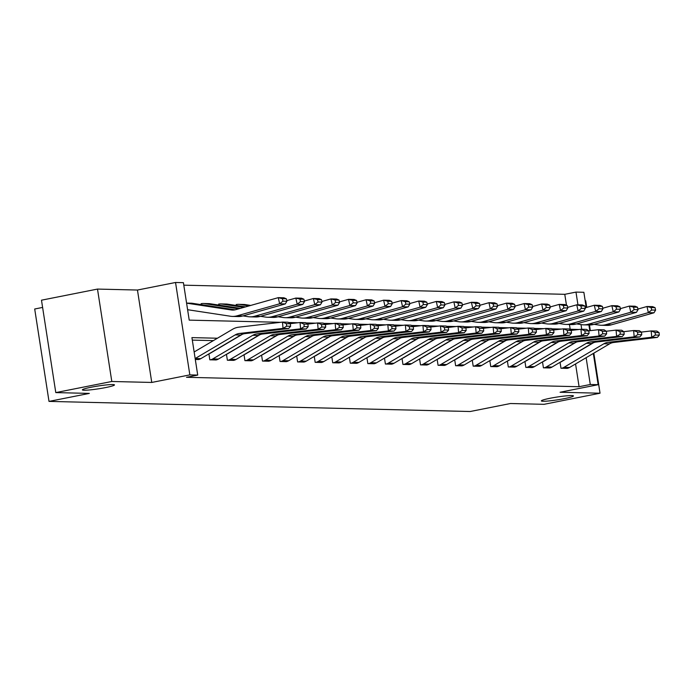 <?xml version="1.0" encoding="UTF-8"?>
<svg xmlns="http://www.w3.org/2000/svg" width="694" height="694" viewBox="0 0 694 694"><rect width="100%" height="100%" fill="white"/><g stroke="black" fill="none" stroke-linecap="round" stroke-linejoin="round"><path stroke-width="1.04" d="M550.195 398.243A16.24 1.414 -8.8 0 1 573.444 395.927A16.24 1.414 -8.8 0 1 564.595 398.59A16.24 1.414 -8.8 0 1 541.355 400.898A16.24 1.414 -8.8 0 1 550.195 398.243M91.226 387.217A16.24 1.414 -8.8 0 1 114.475 384.91A16.24 1.414 -8.8 0 1 105.635 387.564A16.24 1.414 -8.8 0 1 82.386 389.872A16.24 1.414 -8.8 0 1 91.226 387.217M566.469 305.213L564.777 294.317L575.977 292.096L583.862 292.287L586.222 307.529M586.742 307.381L585.727 300.806L585.172 300.788M42.612 307.433L34.7 309.004L49.005 401.401L470.159 411.516L510.48 403.518L544.018 404.324L600.032 393.212L593.83 353.151M49.005 401.401L89.335 393.403L55.789 392.596L41.484 300.19L97.498 289.077L111.803 381.483L151.76 382.446L189.844 374.881L175.539 282.484L183.416 282.666L189.219 320.134L280.48 322.32M151.76 382.446L137.455 290.04L97.498 289.077M137.455 290.04L175.539 282.484M564.777 294.317L183.806 285.173M590.342 330.63L589.475 324.992M55.789 392.596L111.803 381.483M570.19 329.277L569.453 324.514M201.286 304.666L201.13 303.625L201.694 303.642M218.844 305.082L218.688 304.05L219.252 304.059M236.402 305.507L236.246 304.466L236.801 304.484M217.43 338.23L191.926 337.614L197.721 375.072L186.521 377.302L579.082 386.723L575.56 363.942M213.37 340.624L192.307 340.112M198.458 359.544L195.3 359.457L199.005 359.423M208.911 353.879L209.831 359.822L216.563 359.839M226.461 354.296L227.38 360.238L234.112 360.264M226.981 354.009L227.025 354.001A2.533 2.273 91.4 0 0 227.693 353.74L259.998 334.664M244.019 354.721L244.939 360.663L251.67 360.68M261.577 355.137L262.497 361.08L269.229 361.106M262.098 354.851L262.141 354.842A2.533 2.273 91.4 0 0 262.809 354.591L295.115 335.506M279.135 355.562L280.055 361.505L286.787 361.531M296.694 355.987L297.613 361.93L304.345 361.947M314.252 356.404L315.171 362.346L321.903 362.372M314.764 356.117L314.816 356.109A2.533 2.273 91.4 0 0 315.484 355.849L347.781 336.772M331.81 356.829L332.73 362.771L339.461 362.797M332.322 356.543L332.374 356.534A2.533 2.273 91.4 0 0 333.042 356.274L365.339 337.197M349.368 357.245L350.288 363.188L357.02 363.214M366.926 357.67L367.846 363.613L374.578 363.639M384.485 358.095L385.404 364.038L392.136 364.055M384.997 357.809L385.04 357.792A2.533 2.273 91.4 0 0 385.708 357.54L418.014 338.464M402.034 358.512L402.954 364.454L409.686 364.48M402.555 358.225L402.598 358.217A2.533 2.273 91.4 0 0 403.266 357.957L435.572 338.88M419.592 358.937L420.512 364.879L427.244 364.905M420.113 358.651L420.156 358.642A2.533 2.273 91.4 0 0 420.824 358.382L453.13 339.305M437.151 359.353L438.07 365.296L444.802 365.322M454.709 359.778L455.628 365.721L462.36 365.747M455.229 359.492L455.273 359.483A2.533 2.273 91.4 0 0 455.941 359.223L488.246 340.147M472.267 360.203L473.187 366.146L479.918 366.163M472.788 359.917L472.831 359.9A2.533 2.273 91.4 0 0 473.499 359.648L505.805 340.572M489.825 360.62L490.745 366.562L497.477 366.588M507.383 361.045L508.303 366.987L515.035 367.013M524.942 361.461L525.861 367.404L532.593 367.43M542.5 361.886L543.419 367.829L550.151 367.855M543.012 361.6L543.055 361.591A2.533 2.273 91.4 0 0 543.723 361.331L576.029 342.255M560.058 362.311L560.978 368.254L567.709 368.271M593.327 353.446L598.167 384.693L560.075 392.249L600.032 393.212M598.167 384.693L590.282 384.502L586.135 357.696M579.082 386.723L590.282 384.502M197.721 375.072L189.844 374.881M588.92 324.974L589.805 330.691M581.737 329.277L581.008 324.575M577.955 304.848L575.977 292.096M288.539 322.519L298.038 322.745M306.097 322.936L315.597 323.17M323.656 323.361L333.155 323.586M341.205 323.786L350.713 324.011M358.763 324.202L368.271 324.428M376.322 324.627L385.829 324.853M393.88 325.044L403.388 325.278M411.438 325.469L420.946 325.694M428.996 325.894L438.495 326.119M446.554 326.31L456.053 326.536M464.113 326.735L473.612 326.961M481.671 327.152L491.17 327.386M499.229 327.577L508.728 327.802M516.778 328.002L526.286 328.227M534.337 328.418L543.844 328.644M551.895 328.843L561.403 329.069M569.453 329.26L578.961 329.494M195.161 358.538A8.883 7.955 -88.6 0 0 195.222 358.503L235.188 334.898A12.683 11.364 91.4 0 1 239.343 333.484L283.039 328.401L282.475 322.094L238.788 327.178A19.024 17.046 -88.6 0 0 232.551 329.294L194.147 351.979M198.501 359.535A8.883 7.955 -88.6 0 0 200.844 358.642L240.818 335.029A12.683 11.364 91.4 0 1 244.973 333.614L288.669 328.531L283.039 328.401L286.657 326.189L290.595 326.275L290.37 323.76L286.431 323.664L286.657 326.189M286.431 323.664L282.475 322.094L288.105 322.224L290.37 323.76M288.669 328.531L290.595 326.275M186.582 303.096L191.37 303.209A8.883 7.955 91.4 0 1 192.273 303.287L235.145 309.828M286.891 301.257L286.344 298.802L282.406 298.706L282.952 301.161L286.891 301.257L285.277 303.929L242.657 315.978A19.024 17.046 91.4 0 1 238.094 316.551L232.473 316.421A19.024 17.046 91.4 0 1 230.529 316.247L187.597 309.706M285.277 303.929L279.647 303.798L237.027 315.839A19.024 17.046 91.4 0 1 232.473 316.421M282.952 301.161L279.647 303.798L278.277 297.648L283.907 297.787L286.344 298.802M186.582 303.148A8.883 7.955 91.4 0 1 186.651 303.157L231.328 309.966A12.683 11.364 -88.6 0 0 232.62 310.079A12.683 11.364 -88.6 0 0 235.665 309.689L278.277 297.648L282.406 298.706M210.386 359.83L210.438 359.822A8.883 7.955 -88.6 0 0 212.772 358.928L252.746 335.315A12.683 11.364 91.4 0 1 256.901 333.901L300.597 328.817L300.034 322.51L290.222 323.656M242.44 334.248L210.135 353.324A2.533 2.273 91.4 0 1 209.467 353.576L209.38 353.593M216.016 359.969L216.06 359.96A8.883 7.955 -88.6 0 0 218.402 359.058L258.376 335.454A12.683 11.364 91.4 0 1 262.532 334.04L306.228 328.956L300.597 328.817L304.215 326.605L308.153 326.701L307.928 324.176L303.989 324.081L304.215 326.605M303.989 324.081L300.034 322.51L305.664 322.649L307.928 324.176M306.228 328.956L308.153 326.701M227.944 360.255L227.996 360.247A8.883 7.955 -88.6 0 0 230.33 359.345L270.304 335.74A12.683 11.364 91.4 0 1 274.46 334.326L318.156 329.242L317.592 322.936L307.78 324.081M233.574 360.386L233.618 360.377A8.883 7.955 -88.6 0 0 235.96 359.483L275.934 335.87A12.683 11.364 91.4 0 1 280.09 334.465L323.777 329.381L318.156 329.242L321.773 327.03L325.712 327.126L325.486 324.601L321.548 324.506L321.773 327.03M321.548 324.506L317.592 322.936L323.222 323.066L325.486 324.601M323.777 329.381L325.712 327.126M201.147 303.746L201.737 303.634A8.883 7.955 91.4 0 1 203.299 303.495L208.929 303.634A8.883 7.955 91.4 0 1 209.831 303.712L240.358 308.362M304.449 301.682L303.903 299.218L299.955 299.123L300.511 301.586L304.449 301.682L302.836 304.354L260.215 316.395A19.024 17.046 91.4 0 1 255.652 316.976L250.031 316.837A19.024 17.046 91.4 0 1 248.088 316.672L242.961 315.891M302.836 304.354L297.206 304.215L254.585 316.264A19.024 17.046 91.4 0 1 250.031 316.837M300.511 301.586L297.206 304.215L295.835 298.073L301.465 298.203L303.903 299.218M286.752 300.641L295.835 298.073L299.955 299.123M203.299 303.495A8.883 7.955 91.4 0 1 204.21 303.573L238.701 308.83M218.705 304.172L219.295 304.05A8.883 7.955 91.4 0 1 220.857 303.92L226.487 304.05A8.883 7.955 91.4 0 1 227.389 304.128L245.546 306.895M322.007 302.098L321.452 299.643L317.514 299.548L318.06 302.003L322.007 302.098L320.385 304.779L277.774 316.82A19.024 17.046 91.4 0 1 273.21 317.401L267.58 317.262A19.024 17.046 91.4 0 1 265.646 317.089L260.519 316.308M320.385 304.779L314.764 304.64L272.143 316.681A19.024 17.046 91.4 0 1 267.58 317.262M318.06 302.003L314.764 304.64L313.393 298.489L319.023 298.628L321.452 299.643M304.31 301.057L313.393 298.489L317.514 299.548M220.857 303.92A8.883 7.955 91.4 0 1 221.768 303.998L243.88 307.373M245.503 360.672L245.546 360.663A8.883 7.955 -88.6 0 0 247.888 359.77L287.863 336.156A12.683 11.364 91.4 0 1 292.018 334.751L335.714 329.667L335.15 323.352L325.339 324.497M277.557 335.089L245.251 354.166A2.533 2.273 91.4 0 1 244.583 354.426L244.496 354.443M251.133 360.811L251.176 360.802A8.883 7.955 -88.6 0 0 253.518 359.9L293.493 336.295A12.683 11.364 91.4 0 1 297.648 334.881L341.335 329.797L335.714 329.667L339.331 327.447L343.27 327.542L343.044 325.018L339.106 324.922L339.331 327.447M339.106 324.922L335.15 323.352L340.78 323.491L343.044 325.018M341.335 329.797L343.27 327.542M263.061 361.097L263.104 361.088A8.883 7.955 -88.6 0 0 265.446 360.186L305.421 336.581A12.683 11.364 91.4 0 1 309.576 335.167L353.272 330.084L352.708 323.777L342.897 324.922M268.691 361.236L268.734 361.227A8.883 7.955 -88.6 0 0 271.076 360.325L311.042 336.72A12.683 11.364 91.4 0 1 315.206 335.306L358.893 330.223L353.272 330.084L356.889 327.872L360.828 327.967L360.602 325.443L356.664 325.347L356.889 327.872M356.664 325.347L352.708 323.777L358.338 323.916L360.602 325.443M358.893 330.223L360.828 327.967M280.619 361.522L280.662 361.513A8.883 7.955 -88.6 0 0 283.005 360.611L322.979 337.006A12.683 11.364 91.4 0 1 327.134 335.592L370.83 330.509L370.266 324.202L360.455 325.339M312.673 335.931L280.367 355.007A2.533 2.273 91.4 0 1 279.699 355.267L279.613 355.285M286.249 361.652L286.292 361.643A8.883 7.955 -88.6 0 0 288.635 360.75L328.6 337.137A12.683 11.364 91.4 0 1 332.756 335.723L376.452 330.639L370.83 330.509L374.439 328.297L378.386 328.383L378.161 325.868L374.222 325.772L374.439 328.297M374.222 325.772L370.266 324.202L375.896 324.332L378.161 325.868M376.452 330.639L378.386 328.383M236.264 304.588L236.854 304.475A8.883 7.955 91.4 0 1 238.415 304.336L244.045 304.475A8.883 7.955 91.4 0 1 244.947 304.553L250.725 305.438M339.557 302.523L339.01 300.06L335.072 299.964L335.618 302.428L339.557 302.523L337.943 305.195L295.332 317.236A19.024 17.046 91.4 0 1 290.769 317.817L285.139 317.687A19.024 17.046 91.4 0 1 283.204 317.514L278.077 316.733M337.943 305.195L332.322 305.065L289.702 317.106A19.024 17.046 91.4 0 1 285.139 317.687M335.618 302.428L332.322 305.065L330.951 298.914L336.581 299.053L339.01 300.06M321.869 301.482L330.951 298.914L335.072 299.964M238.415 304.336A8.883 7.955 91.4 0 1 239.326 304.414L249.068 305.907M357.115 302.94L356.569 300.485L352.63 300.389L353.177 302.844L357.115 302.94L355.502 305.62L312.89 317.661A19.024 17.046 91.4 0 1 308.327 318.242L302.697 318.104A19.024 17.046 91.4 0 1 300.762 317.939L295.635 317.149M355.502 305.62L349.88 305.481L307.26 317.522A19.024 17.046 91.4 0 1 302.697 318.104M353.177 302.844L349.88 305.481L348.509 299.34L354.14 299.47L356.569 300.485M339.427 301.907L348.509 299.34L352.63 300.389M374.673 303.365L374.127 300.91L370.188 300.814L370.735 303.269L374.673 303.365L373.06 306.037L330.448 318.086A19.024 17.046 91.4 0 1 325.885 318.659L320.255 318.529A19.024 17.046 91.4 0 1 318.32 318.355L313.194 317.574M373.06 306.037L367.43 305.907L324.818 317.947A19.024 17.046 91.4 0 1 320.255 318.529M370.735 303.269L367.43 305.907L366.068 299.756L371.689 299.895L374.127 300.91M356.976 302.324L366.068 299.756L370.188 300.814M298.177 361.938L298.22 361.93A8.883 7.955 -88.6 0 0 300.563 361.036L340.537 337.423A12.683 11.364 91.4 0 1 344.692 336.009L388.38 330.925L387.825 324.618L378.004 325.764M330.231 336.356L297.926 355.432A2.533 2.273 91.4 0 1 297.258 355.684L297.162 355.701M303.807 362.077L303.851 362.068A8.883 7.955 -88.6 0 0 306.193 361.166L346.159 337.562A12.683 11.364 91.4 0 1 350.314 336.148L394.01 331.064L388.38 330.925L391.997 328.713L395.936 328.809L395.719 326.284L391.78 326.189L391.997 328.713M391.78 326.189L387.825 324.618L393.455 324.757L395.719 326.284M394.01 331.064L395.936 328.809M392.231 303.79L391.685 301.326L387.746 301.231L388.293 303.694L392.231 303.79L390.618 306.462L348.006 318.503A19.024 17.046 91.4 0 1 343.443 319.084L337.813 318.945A19.024 17.046 91.4 0 1 335.879 318.78L330.752 317.999M390.618 306.462L384.988 306.323L342.376 318.373A19.024 17.046 91.4 0 1 337.813 318.945M388.293 303.694L384.988 306.323L383.626 300.181L389.247 300.311L391.685 301.326M374.534 302.749L383.626 300.181L387.746 301.231M315.735 362.363L315.779 362.355A8.883 7.955 -88.6 0 0 318.121 361.453L358.087 337.848A12.683 11.364 91.4 0 1 362.251 336.434L405.938 331.35L405.383 325.044L395.563 326.189M321.365 362.494L321.409 362.485A8.883 7.955 -88.6 0 0 323.751 361.591L363.717 337.978A12.683 11.364 91.4 0 1 367.872 336.573L411.568 331.489L405.938 331.35L409.555 329.138L413.494 329.234L413.277 326.709L409.33 326.614L409.555 329.138M409.33 326.614L405.383 325.044L411.004 325.174L413.277 326.709M411.568 331.489L413.494 329.234M409.79 304.206L409.243 301.751L405.305 301.656L405.851 304.111L409.79 304.206L408.176 306.887L365.556 318.928A19.024 17.046 91.4 0 1 361.001 319.509L355.371 319.37A19.024 17.046 91.4 0 1 353.428 319.197L348.31 318.416M408.176 306.887L402.546 306.748L359.934 318.789A19.024 17.046 91.4 0 1 355.371 319.37M405.851 304.111L402.546 306.748L401.184 300.597L406.805 300.736L409.243 301.751M392.093 303.165L401.184 300.597L405.305 301.656M333.293 362.78L333.337 362.771A8.883 7.955 -88.6 0 0 335.679 361.878L375.645 338.264A12.683 11.364 91.4 0 1 379.8 336.859L423.496 331.775L422.941 325.46L413.121 326.605M338.915 362.919L338.967 362.91A8.883 7.955 -88.6 0 0 341.301 362.008L381.275 338.403A12.683 11.364 91.4 0 1 385.43 336.989L429.126 331.906L423.496 331.775L427.114 329.555L431.052 329.65L430.827 327.126L426.888 327.039L427.114 329.555M426.888 327.039L422.941 325.46L428.562 325.599L430.827 327.126M429.126 331.906L431.052 329.65M427.348 304.631L426.801 302.168L422.863 302.072L423.409 304.536L427.348 304.631L425.734 307.303L383.114 319.344A19.024 17.046 91.4 0 1 378.56 319.925L372.93 319.795A19.024 17.046 91.4 0 1 370.986 319.622L365.868 318.841M425.734 307.303L420.104 307.173L377.493 319.214A19.024 17.046 91.4 0 1 372.93 319.795M423.409 304.536L420.104 307.173L418.734 301.023L424.364 301.161L426.801 302.168M409.651 303.59L418.734 301.023L422.863 302.072M350.852 363.205L350.895 363.196A8.883 7.955 -88.6 0 0 353.237 362.294L393.203 338.689A12.683 11.364 91.4 0 1 397.358 337.275L441.054 332.192L440.499 325.885L430.679 327.03M382.897 337.614L350.591 356.699A2.533 2.273 91.4 0 1 349.923 356.95L349.837 356.968M356.473 363.344L356.525 363.335A8.883 7.955 -88.6 0 0 358.859 362.433L398.833 338.828A12.683 11.364 91.4 0 1 402.988 337.414L446.684 332.331L441.054 332.192L444.672 329.98L448.61 330.075L448.385 327.551L444.446 327.455L444.672 329.98M444.446 327.455L440.499 325.885L446.121 326.024L448.385 327.551M446.684 332.331L448.61 330.075M444.906 305.048L444.36 302.593L440.421 302.497L440.968 304.961L444.906 305.048L443.293 307.728L400.672 319.769A19.024 17.046 91.4 0 1 396.109 320.35L390.488 320.212A19.024 17.046 91.4 0 1 388.545 320.047L383.418 319.257M443.293 307.728L437.662 307.589L395.051 319.63A19.024 17.046 91.4 0 1 390.488 320.212M440.968 304.961L437.662 307.589L436.292 301.448L441.922 301.578L444.36 302.593M427.209 304.015L436.292 301.448L440.421 302.497M368.41 363.63L368.453 363.621A8.883 7.955 -88.6 0 0 370.796 362.719L410.761 339.114A12.683 11.364 91.4 0 1 414.917 337.7L458.613 332.617L458.049 326.31L448.237 327.447M400.455 338.039L368.15 357.115A2.533 2.273 91.4 0 1 367.482 357.375L367.395 357.393M374.031 363.76L374.075 363.751A8.883 7.955 -88.6 0 0 376.417 362.858L416.391 339.245A12.683 11.364 91.4 0 1 420.547 337.831L464.243 332.747L458.613 332.617L462.23 330.405L466.168 330.491L465.943 327.976L462.004 327.88L462.23 330.405M462.004 327.88L458.049 326.31L463.679 326.44L465.943 327.976M464.243 332.747L466.168 330.491M462.464 305.473L461.918 303.018L457.979 302.922L458.526 305.377L462.464 305.473L460.851 308.145L418.23 320.194A19.024 17.046 91.4 0 1 413.667 320.767L408.046 320.637A19.024 17.046 91.4 0 1 406.103 320.463L400.976 319.682M460.851 308.145L455.221 308.015L412.6 320.055A19.024 17.046 91.4 0 1 408.046 320.637M458.526 305.377L455.221 308.015L453.85 301.864L459.48 302.003L461.918 303.018M444.767 304.432L453.85 301.864L457.979 302.922M385.959 364.046L386.011 364.038A8.883 7.955 -88.6 0 0 388.345 363.144L428.319 339.531A12.683 11.364 91.4 0 1 432.475 338.117L476.171 333.033L475.607 326.727L465.795 327.872M391.589 364.185L391.633 364.177A8.883 7.955 -88.6 0 0 393.975 363.274L433.95 339.67A12.683 11.364 91.4 0 1 438.105 338.256L481.801 333.172L476.171 333.033L479.788 330.821L483.727 330.917L483.501 328.392L479.563 328.297L479.788 330.821M479.563 328.297L475.607 326.727L481.237 326.865L483.501 328.392M481.801 333.172L483.727 330.917M480.022 305.898L479.476 303.434L475.529 303.339L476.084 305.802L480.022 305.898L478.409 308.57L435.789 320.611A19.024 17.046 91.4 0 1 431.226 321.192L425.604 321.053A19.024 17.046 91.4 0 1 423.661 320.888L418.534 320.108M478.409 308.57L472.779 308.431L430.159 320.481A19.024 17.046 91.4 0 1 425.604 321.053M476.084 305.802L472.779 308.431L471.408 302.289L477.038 302.419L479.476 303.434M462.325 304.857L471.408 302.289L475.529 303.339M403.518 364.471L403.57 364.463A8.883 7.955 -88.6 0 0 405.903 363.561L445.878 339.956A12.683 11.364 91.4 0 1 450.033 338.542L493.729 333.458L493.165 327.152L483.354 328.297M409.148 364.602L409.191 364.593A8.883 7.955 -88.6 0 0 411.533 363.699L451.508 340.086A12.683 11.364 91.4 0 1 455.663 338.681L499.359 333.597L493.729 333.458L497.346 331.246L501.285 331.342L501.059 328.817L497.121 328.722L497.346 331.246M497.121 328.722L493.165 327.152L498.795 327.282L501.059 328.817M499.359 333.597L501.285 331.342M497.581 306.314L497.025 303.859L493.087 303.764L493.634 306.219L497.581 306.314L495.958 308.995L453.347 321.036A19.024 17.046 91.4 0 1 448.784 321.617L443.154 321.478A19.024 17.046 91.4 0 1 441.219 321.305L436.092 320.524M495.958 308.995L490.337 308.856L447.717 320.897A19.024 17.046 91.4 0 1 443.154 321.478M493.634 306.219L490.337 308.856L488.966 302.705L494.596 302.844L497.025 303.859M479.884 305.273L488.966 302.705L493.087 303.764M421.076 364.888L421.119 364.879A8.883 7.955 -88.6 0 0 423.461 363.986L463.436 340.372A12.683 11.364 91.4 0 1 467.591 338.967L511.287 333.883L510.723 327.577L500.912 328.713M426.706 365.027L426.749 365.018A8.883 7.955 -88.6 0 0 429.092 364.116L469.066 340.511A12.683 11.364 91.4 0 1 473.221 339.097L516.909 334.014L511.287 333.883L514.905 331.663L518.843 331.758L518.618 329.234L514.679 329.147L514.905 331.663M514.679 329.147L510.723 327.577L516.353 327.707L518.618 329.234M516.909 334.014L518.843 331.758M515.13 306.739L514.584 304.276L510.645 304.18L511.192 306.644L515.13 306.739L513.517 309.411L470.905 321.452A19.024 17.046 91.4 0 1 466.342 322.033L460.712 321.903A19.024 17.046 91.4 0 1 458.777 321.73L453.65 320.949M513.517 309.411L507.895 309.281L465.275 321.322A19.024 17.046 91.4 0 1 460.712 321.903M511.192 306.644L507.895 309.281L506.525 303.131L512.155 303.269L514.584 304.276M497.442 305.698L506.525 303.131L510.645 304.18M438.634 365.313L438.677 365.304A8.883 7.955 -88.6 0 0 441.02 364.402L480.994 340.797A12.683 11.364 91.4 0 1 485.149 339.383L528.845 334.3L528.281 327.993L518.47 329.138M470.688 339.722L438.382 358.807A2.533 2.273 91.4 0 1 437.714 359.058L437.628 359.076M444.264 365.452L444.307 365.443A8.883 7.955 -88.6 0 0 446.65 364.541L486.615 340.936A12.683 11.364 91.4 0 1 490.779 339.522L534.467 334.439L528.845 334.3L532.463 332.088L536.401 332.183L536.176 329.659L532.237 329.563L532.463 332.088M532.237 329.563L528.281 327.993L533.912 328.132L536.176 329.659M534.467 334.439L536.401 332.183M532.688 307.156L532.142 304.701L528.203 304.605L528.75 307.069L532.688 307.156L531.075 309.836L488.463 321.877A19.024 17.046 91.4 0 1 483.9 322.458L478.27 322.32A19.024 17.046 91.4 0 1 476.336 322.155L471.209 321.365M531.075 309.836L525.453 309.697L482.833 321.738A19.024 17.046 91.4 0 1 478.27 322.32M528.75 307.069L525.453 309.697L524.083 303.556L529.713 303.686L532.142 304.701M515 306.123L524.083 303.556L528.203 304.605M456.192 365.738L456.236 365.729A8.883 7.955 -88.6 0 0 458.578 364.827L498.552 341.222A12.683 11.364 91.4 0 1 502.708 339.808L546.404 334.725L545.84 328.418L536.028 329.555M461.822 365.868L461.866 365.859A8.883 7.955 -88.6 0 0 464.208 364.966L504.174 341.353A12.683 11.364 91.4 0 1 508.329 339.939L552.025 334.855L546.404 334.725L550.021 332.513L553.959 332.599L553.734 330.084L549.795 329.988L550.021 332.513M549.795 329.988L545.84 328.418L551.47 328.548L553.734 330.084M552.025 334.855L553.959 332.599M550.247 307.581L549.7 305.126L545.762 305.03L546.308 307.485L550.247 307.581L548.633 310.253L506.021 322.302A19.024 17.046 91.4 0 1 501.458 322.875L495.828 322.745A19.024 17.046 91.4 0 1 493.894 322.571L488.767 321.79M548.633 310.253L543.012 310.123L500.391 322.163A19.024 17.046 91.4 0 1 495.828 322.745M546.308 307.485L543.012 310.123L541.641 303.972L547.262 304.111L549.7 305.126M532.55 306.54L541.641 303.972L545.762 305.03M473.75 366.154L473.794 366.146A8.883 7.955 -88.6 0 0 476.136 365.252L516.11 341.639A12.683 11.364 91.4 0 1 520.266 340.225L563.953 335.141L563.398 328.835L553.578 329.98M479.381 366.293L479.424 366.285A8.883 7.955 -88.6 0 0 481.766 365.382L521.732 341.778A12.683 11.364 91.4 0 1 525.887 340.364L569.583 335.28L563.953 335.141L567.571 332.929L571.509 333.025L571.292 330.5L567.354 330.405L567.571 332.929M567.354 330.405L563.398 328.835L569.028 328.973L571.292 330.5M569.583 335.28L571.509 333.025M567.805 308.006L567.258 305.542L563.32 305.447L563.866 307.91L567.805 308.006L566.191 310.678L523.58 322.719A19.024 17.046 91.4 0 1 519.017 323.3L513.386 323.161A19.024 17.046 91.4 0 1 511.452 322.996L506.325 322.216M566.191 310.678L560.561 310.539L517.95 322.589A19.024 17.046 91.4 0 1 513.386 323.161M563.866 307.91L560.561 310.539L559.199 304.397L564.821 304.527L567.258 305.542M550.108 306.965L559.199 304.397L563.32 305.447M491.309 366.579L491.352 366.571A8.883 7.955 -88.6 0 0 493.694 365.669L533.66 342.064A12.683 11.364 91.4 0 1 537.824 340.65L581.511 335.566L580.956 329.26L571.136 330.405M523.354 340.988L491.057 360.065A2.533 2.273 91.4 0 1 490.389 360.325L490.294 360.342M496.939 366.71L496.982 366.701A8.883 7.955 -88.6 0 0 499.324 365.807L539.29 342.194A12.683 11.364 91.4 0 1 543.445 340.789L587.141 335.705L581.511 335.566L585.129 333.354L589.067 333.45L588.85 330.925L584.903 330.83L585.129 333.354M584.903 330.83L580.956 329.26L586.577 329.398L588.85 330.925M587.141 335.705L589.067 333.45M585.363 308.422L584.816 305.967L580.878 305.872L581.425 308.327L585.363 308.422L583.749 311.103L541.129 323.144A19.024 17.046 91.4 0 1 536.575 323.725L530.945 323.586A19.024 17.046 91.4 0 1 529.01 323.413L523.883 322.632M583.749 311.103L578.119 310.964L535.508 323.005A19.024 17.046 91.4 0 1 530.945 323.586M581.425 308.327L578.119 310.964L576.757 304.813L582.379 304.952L584.816 305.967M567.666 307.381L576.757 304.813L580.878 305.872M508.867 366.996L508.91 366.987A8.883 7.955 -88.6 0 0 511.252 366.094L551.218 342.48A12.683 11.364 91.4 0 1 555.382 341.075L599.069 335.991L598.514 329.685L588.694 330.821M540.912 341.413L508.615 360.49A2.533 2.273 91.4 0 1 507.947 360.75L507.852 360.767M514.488 367.135L514.54 367.126A8.883 7.955 -88.6 0 0 516.874 366.224L556.848 342.619A12.683 11.364 91.4 0 1 561.004 341.205L604.7 336.122L599.069 335.991L602.687 333.771L606.625 333.866L606.4 331.342L602.461 331.255L602.687 333.771M602.461 331.255L598.514 329.685L604.136 329.815L606.4 331.342M604.7 336.122L606.625 333.866M602.921 308.847L602.375 306.384L598.436 306.288L598.983 308.752L602.921 308.847L601.308 311.519L558.687 323.56A19.024 17.046 91.4 0 1 554.133 324.141L548.503 324.011A19.024 17.046 91.4 0 1 546.56 323.838L541.441 323.057M601.308 311.519L595.678 311.389L553.066 323.43A19.024 17.046 91.4 0 1 548.503 324.011M598.983 308.752L595.678 311.389L594.316 305.239L599.937 305.377L602.375 306.384M585.224 307.806L594.316 305.239L598.436 306.288M526.425 367.421L526.468 367.412A8.883 7.955 -88.6 0 0 528.811 366.51L568.776 342.905A12.683 11.364 91.4 0 1 572.932 341.491L616.628 336.408L616.072 330.101L606.252 331.246M558.47 341.83L526.173 360.915A2.533 2.273 91.4 0 1 525.497 361.166L525.41 361.184M532.046 367.56L532.098 367.551A8.883 7.955 -88.6 0 0 534.432 366.649L574.406 343.044A12.683 11.364 91.4 0 1 578.562 341.63L622.258 336.547L616.628 336.408L620.245 334.196L624.184 334.291L623.958 331.767L620.02 331.671L620.245 334.196M620.02 331.671L616.072 330.101L621.694 330.24L623.958 331.767M622.258 336.547L624.184 334.291M620.479 309.264L619.933 306.809L615.994 306.713L616.541 309.177L620.479 309.264L618.866 311.944L576.246 323.985A19.024 17.046 91.4 0 1 571.683 324.566L566.061 324.428A19.024 17.046 91.4 0 1 564.118 324.263L558.991 323.473M618.866 311.944L613.236 311.806L570.624 323.846A19.024 17.046 91.4 0 1 566.061 324.428M616.541 309.177L613.236 311.806L611.865 305.664L617.495 305.794L619.933 306.809M602.782 308.231L611.865 305.664L615.994 306.713M543.983 367.846L544.027 367.837A8.883 7.955 -88.6 0 0 546.369 366.935L586.335 343.33A12.683 11.364 91.4 0 1 590.49 341.916L634.186 336.833L633.622 330.526L623.811 331.663M549.605 367.976L549.648 367.967A8.883 7.955 -88.6 0 0 551.99 367.074L591.965 343.461A12.683 11.364 91.4 0 1 596.12 342.047L639.816 336.963L634.186 336.833L637.803 334.621L641.742 334.708L641.516 332.192L637.578 332.096L637.803 334.621M637.578 332.096L633.622 330.526L639.252 330.656L641.516 332.192M639.816 336.963L641.742 334.708M638.038 309.689L637.491 307.234L633.553 307.138L634.099 309.593L638.038 309.689L636.424 312.361L593.804 324.41A19.024 17.046 91.4 0 1 589.241 324.983L583.619 324.853A19.024 17.046 91.4 0 1 581.676 324.679L576.549 323.898M636.424 312.361L630.794 312.231L588.174 324.272A19.024 17.046 91.4 0 1 583.619 324.853M634.099 309.593L630.794 312.231L629.423 306.08L635.053 306.219L637.491 307.234M620.341 308.648L629.423 306.08L633.553 307.138M561.533 368.262L561.585 368.254A8.883 7.955 -88.6 0 0 563.918 367.36L603.893 343.747A12.683 11.364 91.4 0 1 608.048 342.333L651.744 337.249L651.18 330.943L641.369 332.088M593.587 342.68L561.281 361.756A2.533 2.273 91.4 0 1 560.613 362.016L560.526 362.034M567.163 368.401L567.206 368.393A8.883 7.955 -88.6 0 0 569.548 367.49L609.523 343.886A12.683 11.364 91.4 0 1 613.678 342.472L657.374 337.388L651.744 337.249L655.362 335.037L659.3 335.133L659.074 332.608L655.136 332.513L655.362 335.037M655.136 332.513L651.18 330.943L656.81 331.081L659.074 332.608M657.374 337.388L659.3 335.133M655.596 310.114L655.049 307.65L651.111 307.555L651.657 310.018L655.596 310.114L653.982 312.786L611.362 324.827A19.024 17.046 91.4 0 1 606.799 325.408L601.178 325.269A19.024 17.046 91.4 0 1 599.234 325.104L594.107 324.324M653.982 312.786L648.352 312.647L605.732 324.697A19.024 17.046 91.4 0 1 601.178 325.269M651.657 310.018L648.352 312.647L646.981 306.505L652.612 306.635L655.049 307.65M637.899 309.073L646.981 306.505L651.111 307.555M235.188 334.898L240.818 335.029M239.343 333.484L244.973 333.614M195.222 358.503L200.844 358.642M233.921 310.027L231.328 309.966M242.657 315.978L237.027 315.839M192.273 303.287L186.651 303.157M210.438 359.822L216.06 359.96M252.746 335.315L258.376 335.454M256.901 333.901L262.532 334.04M212.772 358.928L218.402 359.058M227.996 360.247L233.618 360.377M270.304 335.74L275.934 335.87M274.46 334.326L280.09 334.465M230.33 359.345L235.96 359.483M260.215 316.395L254.585 316.264M209.831 303.712L204.21 303.573M277.774 316.82L272.143 316.681M227.389 304.128L221.768 303.998M245.546 360.663L251.176 360.802M287.863 336.156L293.493 336.295M292.018 334.751L297.648 334.881M247.888 359.77L253.518 359.9M263.104 361.088L268.734 361.227M305.421 336.581L311.042 336.72M309.576 335.167L315.206 335.306M265.446 360.186L271.076 360.325M280.662 361.513L286.292 361.643M322.979 337.006L328.6 337.137M327.134 335.592L332.756 335.723M283.005 360.611L288.635 360.75M295.332 317.236L289.702 317.106M244.947 304.553L239.326 304.414M312.89 317.661L307.26 317.522M330.448 318.086L324.818 317.947M298.22 361.93L303.851 362.068M340.537 337.423L346.159 337.562M344.692 336.009L350.314 336.148M300.563 361.036L306.193 361.166M348.006 318.503L342.376 318.373M315.779 362.355L321.409 362.485M358.087 337.848L363.717 337.978M362.251 336.434L367.872 336.573M318.121 361.453L323.751 361.591M365.556 318.928L359.934 318.789M333.337 362.771L338.967 362.91M375.645 338.264L381.275 338.403M379.8 336.859L385.43 336.989M335.679 361.878L341.301 362.008M383.114 319.344L377.493 319.214M350.895 363.196L356.525 363.335M393.203 338.689L398.833 338.828M397.358 337.275L402.988 337.414M353.237 362.294L358.859 362.433M400.672 319.769L395.051 319.63M368.453 363.621L374.075 363.751M410.761 339.114L416.391 339.245M414.917 337.7L420.547 337.831M370.796 362.719L376.417 362.858M418.23 320.194L412.6 320.055M386.011 364.038L391.633 364.177M428.319 339.531L433.95 339.67M432.475 338.117L438.105 338.256M388.345 363.144L393.975 363.274M435.789 320.611L430.159 320.481M403.57 364.463L409.191 364.593M445.878 339.956L451.508 340.086M450.033 338.542L455.663 338.681M405.903 363.561L411.533 363.699M453.347 321.036L447.717 320.897M421.119 364.879L426.749 365.018M463.436 340.372L469.066 340.511M467.591 338.967L473.221 339.097M423.461 363.986L429.092 364.116M470.905 321.452L465.275 321.322M438.677 365.304L444.307 365.443M480.994 340.797L486.615 340.936M485.149 339.383L490.779 339.522M441.02 364.402L446.65 364.541M488.463 321.877L482.833 321.738M456.236 365.729L461.866 365.859M498.552 341.222L504.174 341.353M502.708 339.808L508.329 339.939M458.578 364.827L464.208 364.966M506.021 322.302L500.391 322.163M473.794 366.146L479.424 366.285M516.11 341.639L521.732 341.778M520.266 340.225L525.887 340.364M476.136 365.252L481.766 365.382M523.58 322.719L517.95 322.589M491.352 366.571L496.982 366.701M533.66 342.064L539.29 342.194M537.824 340.65L543.445 340.789M493.694 365.669L499.324 365.807M541.129 323.144L535.508 323.005M508.91 366.987L514.54 367.126M551.218 342.48L556.848 342.619M555.382 341.075L561.004 341.205M511.252 366.094L516.874 366.224M558.687 323.56L553.066 323.43M526.468 367.412L532.098 367.551M568.776 342.905L574.406 343.044M572.932 341.491L578.562 341.63M528.811 366.51L534.432 366.649M576.246 323.985L570.624 323.846M544.027 367.837L549.648 367.967M586.335 343.33L591.965 343.461M590.49 341.916L596.12 342.047M546.369 366.935L551.99 367.074M593.804 324.41L588.174 324.272M561.585 368.254L567.206 368.393M603.893 343.747L609.523 343.886M608.048 342.333L613.678 342.472M563.918 367.36L569.548 367.49M611.362 324.827L605.732 324.697"/></g></svg>
